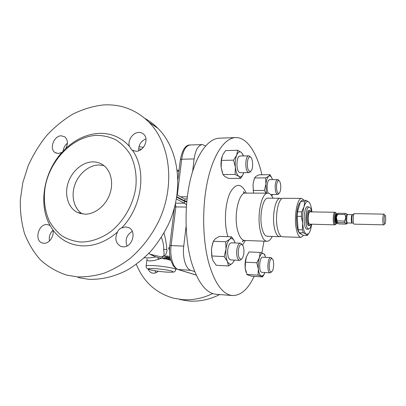 <?xml version="1.0" encoding="UTF-8"?>
<svg xmlns="http://www.w3.org/2000/svg" width="406" height="406" viewBox="0 0 406 406"><rect width="100%" height="100%" fill="white"/><g stroke="black" fill="none" stroke-linecap="round" stroke-linejoin="round"><path stroke-width="0.61" d="M304.226 200.341L301.714 198.402L283.19 198.28C278.46 197.514 274.73 216.058 277.384 228.147C278.572 233.663 280.252 236.541 282.429 236.774L300.942 237.388L303.642 235.363M84.788 214.175L77.571 212.49C68.37 208.121 64.295 195.382 67.929 183.461C71.497 171.525 82.195 162.095 92.649 161.887C96.481 161.827 99.942 162.847 103.038 164.958C110.955 170.378 113.908 183.04 109.65 194.525C105.448 206.02 94.694 214.429 84.788 214.175M82.398 213.967C74.07 208.846 70.888 196.408 74.729 185.131C78.52 173.839 88.792 165.151 98.805 164.973L103.916 165.602M117.486 232.039C118.176 230.065 119.597 228.679 121.744 227.888L125.794 226.913L128.824 227.685C137.096 231.298 132.178 247.772 123.064 246.833L120.602 246.28C115.619 243.164 114.578 238.418 117.486 232.039C106.306 241.661 94.507 246.269 82.083 245.863C69.822 245.026 60.073 239.692 52.831 229.857C54.597 235.83 49.288 243.778 43.878 243.265L42.28 242.966C34.058 240.692 38.337 223.843 46.898 224.579L48.882 224.985L50.192 225.716L52.831 229.857M127.032 245.96C124.901 239.738 126.647 234.876 132.27 231.374M49.486 240.946C48.786 236.84 49.933 233.288 52.932 230.288M63.153 151.184C63.478 147.921 64.894 145.257 67.401 143.176M61.94 152.412L58.368 153.498L55.206 152.666C48.928 149.235 53.78 135.716 61.22 135.812L64.691 136.786C67.858 139.618 68.228 143.506 65.797 148.464L61.94 152.412C43.686 172.24 38.108 204.822 50.192 225.716M132.483 150.321L131.468 149.626L129.443 146.378C127.337 140.608 132.767 132.483 138.761 132.463C140.684 132.402 142.328 132.99 143.694 134.239C149.357 138.943 143.841 151.458 136.183 151.255L132.483 150.321C146.881 170.226 142.252 206.791 121.744 227.888M138.725 150.763C138.405 145.125 140.811 141.166 145.957 138.888M148.271 269.198C148.972 271.076 150.19 272.325 151.925 272.944L153.27 273.202C155.067 273.284 156.691 272.629 158.142 271.233M154.96 270.756L155.924 272.741M334.681 224.853L334.366 224.721C332.555 223.569 333.087 211.881 334.93 212.267L310.052 211.876C307.987 211.496 307.418 222.98 309.453 224.122L334.681 224.853L335.767 224.371L336.417 223.356M337.153 223.239L338.985 223.945L346.151 224.117L346.551 223.752L344.618 222.737L337.391 222.574L337.153 223.239M345.278 213.404L344.851 214.48L337.63 214.353L336.396 217.195C336.604 215.302 336.96 214.201 337.457 213.896L338.066 213.287L345.278 213.404L347.089 214.155M336.396 217.195L337.147 220.894L344.384 221.047C345.897 218.88 346.054 216.687 344.851 214.48M344.384 221.047L344.618 222.737M383.909 214.119L354.418 213.642C353.063 213.622 352.702 223.198 354.027 224.148L383.497 224.833C382.376 223.843 382.767 213.795 383.909 214.119L384.218 214.398M385.157 215.322L385.02 215.226C384.101 214.774 383.756 222.97 384.665 223.797L384.852 223.889C385.746 223.934 386.025 216.175 385.157 215.322M311.011 224.285L309.834 225.543L309.352 225.386C306.855 224 307.606 209.882 310.128 210.592L311.26 211.896M309.245 210.42L309.139 210.399C306.54 209.669 305.769 224.122 308.337 225.538L308.941 225.68M261.931 174.783C256.973 152.823 247.046 137.147 235.653 137.583L219.372 138.177C208.308 138.482 196.55 153.869 190.368 179.685C184.197 205.466 184.715 239.032 191.505 262.332C197.92 282.688 206.177 293.345 216.271 294.294L232.516 295.538C240.849 295.609 248.061 289.214 254.151 276.364M235.653 137.583C225.081 137.867 213.805 153.417 207.857 179.569C201.914 205.68 202.371 239.697 208.851 263.271C214.977 283.87 222.864 294.624 232.516 295.538M272.989 198.214C271.543 194.926 269.858 193.246 267.924 193.165C261.631 192.18 256.663 215.434 260.256 230.567C261.86 237.419 264.093 240.986 266.97 241.281C268.904 241.276 270.655 239.662 272.233 236.434M281.749 198.778L280.307 198.265L267.955 198.184C262.956 197.423 259.048 215.759 261.865 227.725C263.124 233.181 264.9 236.033 267.199 236.267L279.546 236.678L281.008 236.221M280.307 198.265C275.527 197.499 271.761 215.997 274.446 228.065C275.649 233.572 277.349 236.444 279.546 236.678M301.714 198.402C297.309 197.626 293.802 216.418 296.258 228.664C297.354 234.247 298.917 237.155 300.942 237.388M301.262 234.11L300.176 233.805L299.166 232.729M299.065 232.577C295.162 227.198 296.05 205.669 300.293 202.361M311.392 224.295C310.727 227.182 309.864 228.735 308.814 228.964L308.073 228.751C304.368 226.776 305.52 205.878 309.245 207.131L309.819 207.41C310.605 208.1 311.214 209.597 311.641 211.902M307.565 229.273L306.545 229.116C302.668 227.076 303.871 205.39 307.763 206.7L308.012 206.776M238.302 250.573C239.022 245.838 240.301 243.879 242.143 244.696C243.575 246.173 244.148 248.954 243.864 253.039C243.504 256.105 242.727 258.094 241.524 259.013C239.18 259.47 238.109 256.658 238.302 250.573M241.499 259.048L240.504 260.104L239.601 260.373C237.388 259.551 236.439 256.201 236.749 250.324C237.353 245.828 238.555 243.448 240.342 243.179L241.215 243.524L242.113 244.666M240.342 243.179L231.4 242.834C229.563 243.098 228.334 245.463 227.715 249.929C227.401 255.765 228.38 259.094 230.654 259.916L239.601 260.373M270.853 271.797C267.98 270.939 269.264 257.084 272.05 258.769L272.248 258.886C274.441 260.231 273.954 270.599 271.644 271.71L270.853 271.797M271.375 271.979L270.685 272.68L269.767 272.781C266.64 271.929 267.661 257.003 270.792 257.592L272.01 258.592M270.792 257.592L262.687 257.201C259.47 256.612 258.429 271.452 261.642 272.304L270.071 272.852M280.698 188.668C280.445 191.089 279.907 192.632 279.084 193.297C277.257 193.495 276.415 190.856 276.552 185.369C277.014 181.797 277.866 180.264 279.12 180.761C280.389 182.071 280.916 184.705 280.698 188.668M278.8 193.606L277.623 194.479C275.806 193.698 275.014 190.571 275.238 185.1C275.644 181.644 276.45 179.807 277.663 179.584L278.841 180.452M277.663 179.584L269.701 179.635C268.452 179.858 267.62 181.685 267.209 185.121C266.96 188.455 267.3 191.14 268.234 193.18M250.7 157.295C253.253 159.071 253.288 169.698 250.756 171.2L249.294 171.165C245.934 168.972 247.264 154.539 250.563 157.193L250.7 157.295M250.664 171.307L249.807 172.322L249 172.616L248.112 172.286C244.676 170.16 245.27 155.437 248.771 155.833L249.588 156.097L250.472 157.086M248.771 155.833L239.997 156.036C236.404 155.645 235.8 170.276 239.327 172.388L240.245 172.717L249 172.616M96.638 135.355C72.71 136.335 49.41 160.487 45.025 187.856C43.437 199.696 44.777 210.582 49.05 220.509C52.389 226.619 56.673 231.73 61.895 235.84C67.574 239.256 73.806 241.321 80.601 242.042C91.01 242.093 101.82 238.286 111.533 231.024C124.15 220.58 133.178 204.467 135.751 187.785C137.091 175.311 135.01 163.501 129.91 153.935C126.012 148.023 121.262 143.282 115.654 139.715C109.691 136.908 103.352 135.452 96.638 135.355M129.443 146.378C121.171 137.299 110.995 132.965 98.922 133.376C86.879 134.127 75.836 139.156 65.797 148.464M161.349 258.399L154.224 260.505C148.708 261.373 146.317 260.85 147.048 258.926M144.318 257.769L147.373 257.896C149.408 257.967 152.154 257.658 155.615 256.973M78.028 277.567L88.503 279.277C101.536 279.81 114.578 276.684 127.631 269.899C136.04 264.758 143.861 258.429 151.103 250.913C157.878 242.824 163.664 233.957 168.465 224.32C184.339 189.703 179.031 149.296 157.97 128.367C154.026 124.398 149.692 121.1 144.967 118.476M77.439 276.877L66.792 275.141C56.972 271.929 48.243 266.904 40.6 260.063C33.728 252.344 28.349 243.427 24.451 233.308C21.462 222.711 20.077 211.627 20.3 200.051L22.802 182.695L28.187 165.749C33.109 154.838 39.255 144.78 46.624 135.574C54.582 127.012 63.341 119.851 72.897 114.086C82.758 109.244 92.852 106.205 103.18 104.961C120.744 103.895 135.959 109.595 148.819 122.054C170.2 143.359 175.478 184.76 159.147 220.321C151.93 235.247 141.861 248.396 129.9 258.581C121.643 264.798 113.041 269.66 104.083 273.172C95.07 275.857 86.189 277.09 77.439 276.877M136.34 264.301C143.384 281.734 155.716 293.01 173.347 298.136L182.142 299.608C192.449 300.42 202.645 298.405 212.724 293.553M244.194 192.789L243.595 191.825M219.687 294.558C209.46 299.684 199.072 301.831 188.526 300.993L179.858 299.542M205.624 145.861L202.33 144.587C198.199 145.191 195.464 149.976 194.124 158.939L192.647 171.332M186.085 226.487L183.751 246.117C182.289 257.399 185.811 269.071 190.82 270.34L194.657 271.548M175.585 203.132L184.522 203.223L184.735 201.427L176.717 197.24M186.506 204.918L184.522 203.223L176.407 199.041M184.735 201.427L186.755 201.995M178.929 171.19L177.397 171.205M169.449 250.091L168.744 248.695L169.49 248.731M168.744 248.695L168.886 247.523L169.566 247.553M168.576 258.5L170.297 258.592M164.821 257.465L164.907 256.739C164.872 256.211 165.607 255.978 167.125 256.029L169.901 256.526M166.962 257.541L168.632 258.043L168.515 258.998L168.074 259.19L165.283 258.236L164.79 257.703C164.75 257.191 165.486 256.957 167.003 257.008L167.125 256.029M164.014 232.998C165.739 239.667 166.663 245.122 166.785 249.365L163.654 249.421C163.983 246.315 163.227 242.286 161.39 237.343M150.489 254.318L161.644 257.023C165.034 256.222 166.815 253.796 166.998 249.746L166.785 249.365M179.051 170.231L177.28 170.251L179.051 170.221M150.514 254.334L161.608 256.998L163.912 255.607C164.131 254.115 164.044 252.05 163.654 249.421M166.998 249.746L166.739 249.507M161.608 256.998L165.003 258.698L167.561 259.211L162.796 258.668L158.117 257.607L154.478 256.389L148.774 253.42M177.062 194.905L185.014 199.113L187.1 198.686M186.806 201.483L184.796 200.914L176.798 196.727M170.185 258.079L167.627 257.541L166.171 257.972L166.48 258.297L166.567 257.597M166.48 258.297L168.515 258.998M167.003 257.008L170.089 257.602M170.718 260.205L169.251 260.002L169.287 259.718M169.251 260.002L170.682 260.079M170.124 259.764L168.185 259.662L167.536 259.398L167.576 259.079M167.536 259.398L170.535 259.556M185.303 201.655L186.785 201.665M221.94 157.041C221.037 160.197 220.783 163.689 221.174 167.521L222.985 174.56L235.11 174.433L238.911 176.407C237.129 174.966 235.957 171.931 235.394 167.308C234.962 162.583 235.394 158.528 236.678 155.153C238.058 152.057 239.636 151.154 241.413 152.448L243.219 155.082M235.11 174.433L235.394 167.308L233.592 160.162L236.678 155.153L237.667 150.266L241.413 152.448L243.57 155.955M243.813 172.672L242.346 175.818L240.596 178.361L238.911 176.407C240.185 177.265 241.387 176.925 242.514 175.387L243.559 173.372M222.28 172.555L221.174 167.521L221.397 160.411L222.498 155.493L223.249 153.986L225.609 150.596L237.667 150.266M222.985 174.56L224.843 176.534L228.664 178.447L240.596 178.361M221.397 160.411L233.592 160.162M272.502 194.459L271.878 196.068M266.128 193.16L264.387 190.45L265.935 184.146C266.387 180.071 267.315 177.447 268.731 176.265L269.954 174.702L259.074 174.808L255.912 176.377L254.557 177.96L265.595 177.874L266.417 193.16M265.595 177.874L268.731 176.265C269.604 175.661 270.447 175.874 271.259 176.899L272.543 179.614M269.954 174.702L272.081 178.356M254.318 178.604L253.009 184.187L253.314 190.434L264.387 190.45M254.557 177.96L253.009 184.187L253.522 193.119M253.552 193.119L253.314 190.434M261.286 276.08L258.023 275.141L258.363 269.021C258.008 264.895 258.373 261.094 259.454 257.612L260.195 252.441L263.418 253.562C261.931 252.999 260.611 254.344 259.454 257.612L256.775 262.753L258.363 269.021C258.825 273.015 259.799 275.364 261.286 276.08L263.489 275.207L262.606 276.882L261.286 276.08M265.154 255.836L264.707 254.582L263.418 253.562L264.484 254.557L265.656 257.343M264.925 272.548L263.489 275.207M264.433 273.705L262.799 276.593M262.606 276.882L251.542 276.202L247.066 274.705L245.199 268.28L245.488 262.164L246.325 256.978L249.025 251.943L260.195 252.441M246.726 255.942L246.325 256.978C245.204 260.424 244.828 264.189 245.199 268.28L245.995 272.157M246.792 274.461L258.023 275.141M245.488 262.164L256.775 262.753M234.176 260.677L232.42 263.311L228.497 265.966L216.22 265.285L212.952 260.611L211.719 255.973L211.49 248.563L212.013 257.977M228.497 265.966L227.396 261.362L224.153 256.582L226.005 249.193L225.731 241.748L229.72 239.291L231.552 236.81L233.886 240.083L235.17 242.981M211.719 255.973L224.153 256.582M212.744 242.95L211.49 248.563L213.338 241.276L225.731 241.748M213.338 241.276L215.347 238.774L219.357 236.388L231.552 236.81M234.424 260.109L232.42 263.311C230.537 264.93 228.867 264.281 227.396 261.362C226.025 258.15 225.558 254.09 226.005 249.193C226.594 244.366 227.832 241.068 229.72 239.291C231.258 238.078 232.668 238.408 233.952 240.276L234.668 241.616M311.691 224.3L310.768 228.923C310.093 231.318 309.296 232.968 308.362 233.876L306.129 234.191C304.358 232.79 303.201 229.106 302.658 223.127C302.257 216.982 302.714 211.516 304.033 206.725C305.434 202.295 307.017 200.721 308.773 202L308.991 202.208C310.448 203.842 311.427 207.075 311.94 211.907M309.88 203.477L308.773 202L306.048 200.356L304.744 201.63L304.033 206.725L301.724 211.866L301.343 216.378L302.658 223.127L302.389 229.806L303.348 232.826L306.129 234.191L307.312 235.48L309.408 232.455M304.744 201.63L300.521 201.594L301.851 200.325L306.048 200.356M300.521 201.594L297.456 211.8L301.724 211.866M297.456 211.8L297.07 216.296L298.141 229.684L302.389 229.806M301.343 216.378L297.07 216.296M298.141 229.684L299.115 232.699L303.145 235.348L307.312 235.48M303.348 232.826L299.115 232.699M261.84 252.948L263.986 241.169M384.01 224.68L383.695 224.949M337.147 220.894L337.391 222.574M338.066 213.287L337.63 214.353M336.604 213.83L335.995 212.79C334.204 211.272 333.417 223.102 335.234 224.315L335.767 224.371L336.884 223.133C335.574 222.27 335.965 213.708 337.3 213.987L337.325 213.987M337.3 213.987L336.604 213.866C335.097 212.221 334.356 222.28 335.899 223.346L336.29 223.117C334.975 222.255 335.366 213.698 336.701 213.977L336.65 213.982M347.196 223.148L346.668 223.244C345.394 222.336 345.887 213.48 347.166 214.287L347.369 214.464M346.927 214.033L347.8 214.586C346.653 214.332 346.303 222.168 347.429 222.955L351.982 223.061C350.885 222.265 351.226 214.409 352.342 214.662L352.687 214.601M354.22 213.754L352.824 214.535C351.692 214.525 351.398 222.422 352.499 223.209L352.636 223.295M267.924 193.165L245.65 193.094C238.89 192.129 233.597 214.997 237.485 229.897C239.21 236.642 241.621 240.164 244.706 240.464C243.062 240.646 242.286 241.057 242.377 241.707L243.96 240.357M245.356 240.489L242.509 245.062M227.888 236.683L227.203 234.196C223.929 221.25 225.366 202.188 230.278 192.398C236.018 182.812 241.357 183.045 246.3 193.099M176.037 268.589L175.94 269.371C174.144 271.518 177.574 272.477 166.836 272.116C160.258 271.715 151.215 270.32 148.743 269.376C146.926 268.736 146.048 267.676 146.109 266.184C145.795 265.529 148.281 265.336 153.575 265.61C162.567 266.087 175.433 268.275 175.94 269.371L175.905 269.68M166.704 272.091C172.819 272.396 174.468 272.045 171.652 271.046C167.323 269.934 161.618 269.117 154.549 268.594C140.324 267.696 153.524 271.355 166.704 272.091M141.476 149.241L138.619 148.824M158.492 259.444L157.914 257.546M174.133 210.156L173.773 210.151M180.365 159.553C182.401 149.606 185.664 144.749 190.15 144.978C185.897 145.587 183.086 150.332 181.71 159.213L177.31 195.037M180.589 196.773L187.318 196.814M177.955 179.127L180.345 159.736L181.71 159.213L194.124 158.939M186.354 207.055L175.854 206.913L171.104 245.579L183.751 246.117M175.422 203.858L175.854 206.913L174.641 207.04M196.149 275.014L178.396 269.594C173.24 268.325 169.606 256.754 171.104 245.579L169.744 245.777C169.19 250.603 169.439 255.135 170.49 259.363L172.981 265.357C174.905 267.808 176.503 269.173 177.767 269.452L190.82 270.34M184.796 200.914L185.014 199.113M336.335 218.007C336.254 220.529 336.498 222.244 337.071 223.153M80.581 213.592L77.571 212.49M120.602 246.28L121.83 246.67M42.28 242.966L42.914 243.143M55.206 152.666L56.297 153.189M131.468 149.626L133.493 150.809M152.458 273.091L151.925 272.944M334.93 212.267L335.995 212.79L336.625 213.881M346.551 223.752L347.632 223.046M347.8 214.586L352.342 214.662M352.175 223.153L352.55 223.244M385.02 215.226L383.949 214.124M310.128 210.592L309.139 210.399M309.245 207.131L307.763 206.7M242.143 244.696L241.215 243.524M279.084 193.297L278.186 194.291M277.623 194.479L270.609 194.449M250.756 171.2L249.807 172.322M143.394 147.358L138.953 146.637M169.754 245.686L174.407 207.897M152.402 255.521L149.428 253.816M190.15 144.978L202.33 144.587M196.174 275.07L178.112 269.554M157.97 128.367L148.819 122.054M146.931 259.804L146.145 265.884M250.563 157.193L249.588 156.097M242.514 175.387L242.346 175.818M279.12 180.761L278.227 179.772M271.259 176.899L270.924 176.148M272.248 258.886L271.386 257.825M271.644 271.71L270.685 272.68M264.484 254.557L264.306 254.105M241.524 259.013L240.504 260.104M308.814 228.964L307.317 229.334M308.362 233.876L307.672 235.181M245.65 193.094C244.011 192.85 243.255 192.403 243.367 191.759L244.899 193.175M244.706 240.464L266.97 241.281M309.834 225.543L308.834 225.695M384.852 223.889L383.736 224.944"/></g></svg>
